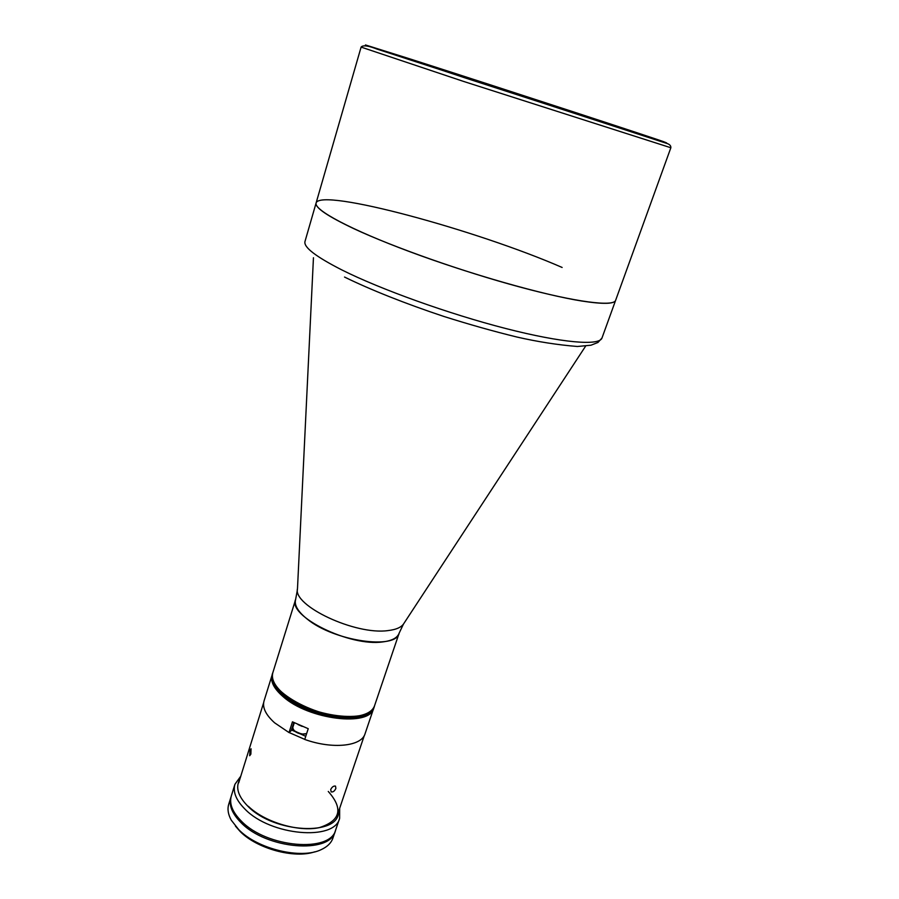 <?xml version="1.0" encoding="UTF-8"?>
<svg xmlns="http://www.w3.org/2000/svg" width="899" height="899" viewBox="0 0 899 899"><rect width="100%" height="100%" fill="white"/><g stroke="black" fill="none" stroke-linecap="round" stroke-linejoin="round"><path stroke-width="1.35" d="M289.029 732.573L274.588 722.796C265.722 714.784 262.205 707.491 264.048 700.928L272.071 675.149C270.307 681.487 273.914 688.589 282.893 696.467C308.559 719.784 370.073 727.122 373.726 708.176L374.557 705.737C372.68 710.952 367.152 714.379 357.982 716.009C324.988 722.897 263.991 691.23 272.835 672.688C271.082 679.003 274.701 686.094 283.691 693.949C309.391 717.222 370.927 724.616 374.557 705.737L399.156 633.121C396.234 650.112 333.99 641.178 307.289 619.141C297.962 611.691 294.063 605.139 295.625 599.476L272.835 672.688C271.071 679.003 274.689 686.094 283.691 693.949C309.391 717.222 370.927 724.616 374.557 705.737L399.134 633.177C397.448 637.852 392.009 640.751 382.839 641.897C349.891 646.954 287.32 616.006 295.602 599.543L272.453 673.913C270.689 680.24 274.307 687.342 283.297 695.208C308.975 718.503 370.5 725.875 374.141 706.962C370.5 725.875 308.975 718.503 283.297 695.208C274.307 687.342 270.689 680.24 272.453 673.913L272.071 675.149C270.307 681.487 273.914 688.589 282.893 696.467C308.559 719.784 370.073 727.122 373.726 708.176L365.061 733.753C361.679 746.294 332.675 749.508 304.739 739.45L308.233 728.696L292.456 721.83L289.029 732.573L292.928 729.089L292.478 730.494M250.023 750.395L251.035 748.743L250.877 754.126L249.675 755.744L250.023 750.395M330.697 789.513C332.057 786.883 333.653 785.76 335.507 786.108L335.878 788.401C334.63 791.109 333.057 792.277 331.18 791.884L330.697 789.513M289.073 732.516L304.761 739.383M305.761 736.315L291.478 729.954M302.199 726.403L298.03 724.583M354.094 228.796C393.56 247.236 462.738 271.644 519.757 286.995C576.888 302.401 613.657 306.851 615.635 300.322C614.275 304.053 603.128 304.312 582.17 301.086C543.322 294.973 470.121 274.184 410.158 251.832C350.059 229.47 313.616 209.748 316.1 202.994C314.864 207.613 327.539 216.221 354.094 228.796M562.133 267.464C476.83 230.166 320.55 187.644 316.1 202.994L304.986 241.494C303.457 247.146 315.74 256.608 341.822 269.914C380.569 289.366 448.961 313.942 505.665 328.495C562.493 343.092 599.498 345.969 601.993 338.002L597.959 342.474L590.98 345.205L577.416 346.486C557.773 344.913 537.658 341.777 517.071 337.069C493.843 331.405 469.402 324.517 443.746 316.414C405.471 303.682 370.321 289.692 344.531 277.049M635.75 133.131L466.559 78.382L368.332 45.838L414.203 60.267C498.698 87.327 665.945 141.941 665.754 142.48L635.75 133.131M230.886 797.323L228.728 804.268C227.245 809.134 228.11 814.46 231.313 820.236L238.673 829.586C257.519 849.162 301.513 859.624 321.426 849.521C327.405 846.723 331.237 842.925 332.9 838.115L335.237 831.227C330.214 854.432 266.295 849.252 240.898 822.495C232.009 813.505 228.672 805.111 230.886 797.323L231.11 796.638M335.451 830.541L335.237 831.227M314.672 851.836C294.434 858.893 256.822 848.667 240.112 831.44L235.414 826.08M339.665 808.313L339.62 818.326C334.709 841.217 270.655 835.767 245.079 809.224C236.134 800.29 232.74 791.997 234.92 784.31L240.775 776.185M339.62 818.326L335.698 829.867C330.686 853.039 266.756 847.836 241.337 821.102C232.448 812.112 229.099 803.728 231.313 795.952L234.92 784.31M338.507 811.707C339.305 836.362 274.15 833.384 248.023 806.369C238.123 796.39 235.358 787.468 239.707 779.613M328.27 791.457C343.553 808.729 340.552 820.787 319.28 827.642C298.356 832.227 264.531 822.068 248.349 806.302M293.838 722.549L291.456 729.977M294.299 722.785L292.827 727.381C293.029 730.629 296.288 732.854 302.615 734.056L306.638 733.606M302.379 734.202C298.243 733.606 295.288 732.134 293.49 729.774M306.087 733.82L302.536 734.213M585.586 346.182L404.044 623.209C401.774 627.165 396.403 629.626 387.952 630.592C355.352 635.312 292.546 605.668 297.49 588.587L313.448 257.755M361.106 47.096C362.926 44.961 368.208 45.613 376.939 49.074L666.541 143.334C669.575 144.211 671.014 145.683 670.856 147.751L463.446 81.382L361.106 47.096L316.1 202.994M412.214 59.615L666.597 142.874L407.483 59.031L365.455 44.95L412.214 59.615M337.428 814.899L364.365 735.371M238.707 782.827L263.654 702.658M292.827 727.381C291.164 729.213 294.366 731.505 302.435 734.258L306.593 733.741M601.993 338.002L670.856 147.751M297.423 589.744L295.602 599.543M403.415 624.176L399.134 633.177"/></g></svg>

